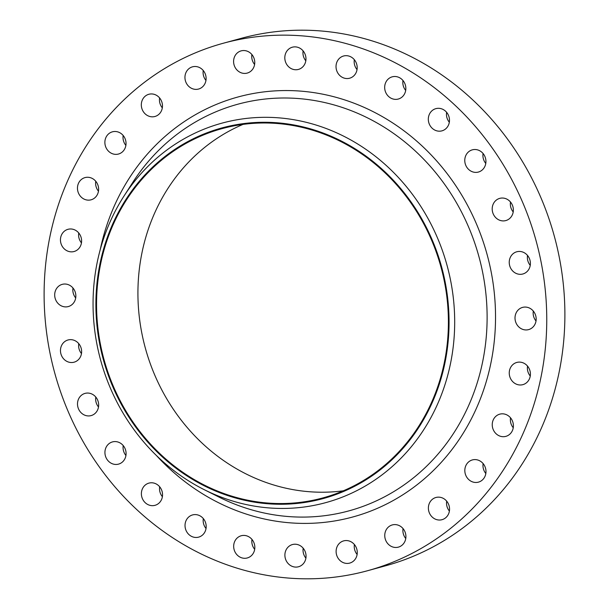<?xml version="1.0" encoding="UTF-8"?>
<svg xmlns="http://www.w3.org/2000/svg" width="609" height="609" viewBox="0 0 609 609"><rect width="100%" height="100%" fill="white"/><g stroke="black" fill="none" stroke-linecap="round" stroke-linejoin="round"><path stroke-width="0.91" d="M305.817 60.786A11.51 10.513 74.7 0 1 303.099 50.867M285.857 52.876A11.51 10.513 -105.3 0 0 287.341 65.33A11.51 10.513 -105.3 0 0 298.433 69.418A11.51 10.513 -105.3 0 0 304.926 63.747A11.51 10.513 -105.3 0 0 303.434 51.293A11.51 10.513 -105.3 0 0 292.35 47.205A11.51 10.513 -105.3 0 0 285.857 52.876M254.6 64.463A11.51 10.513 74.7 0 1 251.882 54.536M234.64 56.546A11.51 10.513 -105.3 0 0 236.125 69A11.51 10.513 -105.3 0 0 247.216 73.088A11.51 10.513 -105.3 0 0 253.709 67.416A11.51 10.513 -105.3 0 0 252.225 54.962A11.51 10.513 -105.3 0 0 241.134 50.874A11.51 10.513 -105.3 0 0 234.64 56.546M205.956 80.418A11.51 10.513 74.7 0 1 203.239 70.492M185.996 72.501A11.51 10.513 -105.3 0 0 187.481 84.956A11.51 10.513 -105.3 0 0 198.572 89.043A11.51 10.513 -105.3 0 0 205.066 83.372A11.51 10.513 -105.3 0 0 203.573 70.918A11.51 10.513 -105.3 0 0 192.49 66.83A11.51 10.513 -105.3 0 0 185.996 72.501M162.321 107.854A11.51 10.513 74.7 0 1 159.604 97.935M142.361 99.945A11.51 10.513 -105.3 0 0 143.846 112.399A11.51 10.513 -105.3 0 0 154.937 116.486A11.51 10.513 -105.3 0 0 161.431 110.815A11.51 10.513 -105.3 0 0 159.939 98.361A11.51 10.513 -105.3 0 0 148.855 94.273A11.51 10.513 -105.3 0 0 142.361 99.945M125.88 145.406A11.51 10.513 74.7 0 1 123.17 135.487M105.92 137.489A11.51 10.513 -105.3 0 0 107.412 149.951A11.51 10.513 -105.3 0 0 118.496 154.031A11.51 10.513 -105.3 0 0 124.99 148.368A11.51 10.513 -105.3 0 0 123.505 135.906A11.51 10.513 -105.3 0 0 112.414 131.826A11.51 10.513 -105.3 0 0 105.92 137.489M98.468 191.188A11.51 10.513 74.7 0 1 95.758 181.261M78.508 183.271A11.51 10.513 -105.3 0 0 80 195.725A11.51 10.513 -105.3 0 0 91.084 199.813A11.51 10.513 -105.3 0 0 97.577 194.142A11.51 10.513 -105.3 0 0 96.093 181.688A11.51 10.513 -105.3 0 0 85.001 177.6A11.51 10.513 -105.3 0 0 78.508 183.271M81.461 242.892A11.51 10.513 74.7 0 1 78.744 232.973M61.494 234.975A11.51 10.513 -105.3 0 0 62.986 247.437A11.51 10.513 -105.3 0 0 74.07 251.517A11.51 10.513 -105.3 0 0 80.563 245.853A11.51 10.513 -105.3 0 0 79.079 233.392A11.51 10.513 -105.3 0 0 67.995 229.311A11.51 10.513 -105.3 0 0 61.494 234.975M75.699 297.938A11.51 10.513 74.7 0 1 72.981 288.019M55.739 290.021A11.51 10.513 -105.3 0 0 57.223 302.483A11.51 10.513 -105.3 0 0 68.307 306.563A11.51 10.513 -105.3 0 0 74.808 300.899A11.51 10.513 -105.3 0 0 73.316 288.438A11.51 10.513 -105.3 0 0 62.232 284.357A11.51 10.513 -105.3 0 0 55.739 290.021M81.477 353.563A11.51 10.513 74.7 0 1 78.759 343.643M61.517 345.646A11.51 10.513 -105.3 0 0 63.001 358.107A11.51 10.513 -105.3 0 0 74.092 362.188A11.51 10.513 -105.3 0 0 80.586 356.524A11.51 10.513 -105.3 0 0 79.094 344.062A11.51 10.513 -105.3 0 0 68.01 339.982A11.51 10.513 -105.3 0 0 61.517 345.646M98.506 406.972A11.51 10.513 74.7 0 1 95.788 397.053M78.546 399.055A11.51 10.513 -105.3 0 0 80.038 411.517A11.51 10.513 -105.3 0 0 91.122 415.597A11.51 10.513 -105.3 0 0 97.615 409.933A11.51 10.513 -105.3 0 0 96.131 397.479A11.51 10.513 -105.3 0 0 85.039 393.391A11.51 10.513 -105.3 0 0 78.546 399.055M125.934 455.494A11.51 10.513 74.7 0 1 123.224 445.575M105.974 447.577A11.51 10.513 -105.3 0 0 107.466 460.039A11.51 10.513 -105.3 0 0 118.549 464.119A11.51 10.513 -105.3 0 0 125.043 458.455A11.51 10.513 -105.3 0 0 123.558 446.001A11.51 10.513 -105.3 0 0 112.467 441.913A11.51 10.513 -105.3 0 0 105.974 447.577M162.39 496.693A11.51 10.513 74.7 0 1 159.672 486.774M142.43 488.783A11.51 10.513 -105.3 0 0 143.914 501.237A11.51 10.513 -105.3 0 0 155.006 505.325A11.51 10.513 -105.3 0 0 161.499 499.654A11.51 10.513 -105.3 0 0 160.007 487.2A11.51 10.513 -105.3 0 0 148.923 483.112A11.51 10.513 -105.3 0 0 142.43 488.783M206.032 528.505A11.51 10.513 74.7 0 1 203.315 518.586M186.072 520.588A11.51 10.513 -105.3 0 0 187.557 533.05A11.51 10.513 -105.3 0 0 198.648 537.13A11.51 10.513 -105.3 0 0 205.142 531.467A11.51 10.513 -105.3 0 0 203.657 519.005A11.51 10.513 -105.3 0 0 192.566 514.925A11.51 10.513 -105.3 0 0 186.072 520.588M254.684 549.333A11.51 10.513 74.7 0 1 251.966 539.414M234.724 541.416A11.51 10.513 -105.3 0 0 236.208 553.878A11.51 10.513 -105.3 0 0 247.3 557.958A11.51 10.513 -105.3 0 0 253.793 552.294A11.51 10.513 -105.3 0 0 252.301 539.833A11.51 10.513 -105.3 0 0 241.217 535.753A11.51 10.513 -105.3 0 0 234.724 541.416M305.901 558.133A11.51 10.513 74.7 0 1 303.183 548.214M285.941 550.216A11.51 10.513 -105.3 0 0 287.425 562.678A11.51 10.513 -105.3 0 0 298.517 566.758A11.51 10.513 -105.3 0 0 305.01 561.095A11.51 10.513 -105.3 0 0 303.518 548.633A11.51 10.513 -105.3 0 0 292.434 544.553A11.51 10.513 -105.3 0 0 285.941 550.216M357.118 554.464A11.51 10.513 74.7 0 1 354.4 544.537M337.158 546.547A11.51 10.513 -105.3 0 0 338.642 559.001A11.51 10.513 -105.3 0 0 349.726 563.089A11.51 10.513 -105.3 0 0 356.227 557.425A11.51 10.513 -105.3 0 0 354.735 544.964A11.51 10.513 -105.3 0 0 343.651 540.883A11.51 10.513 -105.3 0 0 337.158 546.547M405.761 538.508A11.51 10.513 74.7 0 1 403.044 528.582M385.801 530.591A11.51 10.513 -105.3 0 0 387.286 543.045A11.51 10.513 -105.3 0 0 398.377 547.133A11.51 10.513 -105.3 0 0 404.871 541.47A11.51 10.513 -105.3 0 0 403.379 529.008A11.51 10.513 -105.3 0 0 392.295 524.928A11.51 10.513 -105.3 0 0 385.801 530.591M449.396 511.065A11.51 10.513 74.7 0 1 446.679 501.146M429.436 503.148A11.51 10.513 -105.3 0 0 430.921 515.61A11.51 10.513 -105.3 0 0 442.012 519.69A11.51 10.513 -105.3 0 0 448.506 514.026A11.51 10.513 -105.3 0 0 447.014 501.565A11.51 10.513 -105.3 0 0 435.93 497.484A11.51 10.513 -105.3 0 0 429.436 503.148M485.83 473.513A11.51 10.513 74.7 0 1 483.12 463.594M465.87 465.596A11.51 10.513 -105.3 0 0 467.362 478.057A11.51 10.513 -105.3 0 0 478.446 482.138A11.51 10.513 -105.3 0 0 484.939 476.474A11.51 10.513 -105.3 0 0 483.455 464.012A11.51 10.513 -105.3 0 0 472.363 459.932A11.51 10.513 -105.3 0 0 465.87 465.596M513.242 427.739A11.51 10.513 74.7 0 1 510.532 417.812M493.282 419.822A11.51 10.513 -105.3 0 0 494.774 432.276A11.51 10.513 -105.3 0 0 505.858 436.364A11.51 10.513 -105.3 0 0 512.352 430.7A11.51 10.513 -105.3 0 0 510.867 418.238A11.51 10.513 -105.3 0 0 499.776 414.158A11.51 10.513 -105.3 0 0 493.282 419.822M530.256 376.027A11.51 10.513 74.7 0 1 527.539 366.108M510.296 368.11A11.51 10.513 -105.3 0 0 511.788 380.572A11.51 10.513 -105.3 0 0 522.872 384.652A11.51 10.513 -105.3 0 0 529.366 378.988A11.51 10.513 -105.3 0 0 527.881 366.534A11.51 10.513 -105.3 0 0 516.79 362.446A11.51 10.513 -105.3 0 0 510.296 368.11M536.019 320.981A11.51 10.513 74.7 0 1 533.301 311.062M516.059 313.064A11.51 10.513 -105.3 0 0 517.543 325.526A11.51 10.513 -105.3 0 0 528.635 329.606A11.51 10.513 -105.3 0 0 535.128 323.942A11.51 10.513 -105.3 0 0 533.644 311.488A11.51 10.513 -105.3 0 0 522.552 307.4A11.51 10.513 -105.3 0 0 516.059 313.064M530.241 265.357A11.51 10.513 74.7 0 1 527.523 255.437M510.281 257.447A11.51 10.513 -105.3 0 0 511.766 269.901A11.51 10.513 -105.3 0 0 522.857 273.989A11.51 10.513 -105.3 0 0 529.35 268.318A11.51 10.513 -105.3 0 0 527.858 255.864A11.51 10.513 -105.3 0 0 516.775 251.776A11.51 10.513 -105.3 0 0 510.281 257.447M513.212 211.947A11.51 10.513 74.7 0 1 510.494 202.028M493.244 204.03A11.51 10.513 -105.3 0 0 494.736 216.492A11.51 10.513 -105.3 0 0 505.82 220.572A11.51 10.513 -105.3 0 0 512.314 214.908A11.51 10.513 -105.3 0 0 510.829 202.447A11.51 10.513 -105.3 0 0 499.745 198.367A11.51 10.513 -105.3 0 0 493.244 204.03M485.776 163.425A11.51 10.513 74.7 0 1 483.066 153.506M465.816 155.508A11.51 10.513 -105.3 0 0 467.309 167.97A11.51 10.513 -105.3 0 0 478.392 172.05A11.51 10.513 -105.3 0 0 484.886 166.386A11.51 10.513 -105.3 0 0 483.401 153.925A11.51 10.513 -105.3 0 0 472.31 149.844A11.51 10.513 -105.3 0 0 465.816 155.508M449.328 122.226A11.51 10.513 74.7 0 1 446.61 112.307M429.368 114.309A11.51 10.513 -105.3 0 0 430.852 126.771A11.51 10.513 -105.3 0 0 441.944 130.851A11.51 10.513 -105.3 0 0 448.437 125.188A11.51 10.513 -105.3 0 0 446.953 112.726A11.51 10.513 -105.3 0 0 435.861 108.646A11.51 10.513 -105.3 0 0 429.368 114.309M357.034 69.586A11.51 10.513 74.7 0 1 354.316 59.667M337.074 61.669A11.51 10.513 -105.3 0 0 338.558 74.131A11.51 10.513 -105.3 0 0 349.65 78.211A11.51 10.513 -105.3 0 0 356.143 72.547A11.51 10.513 -105.3 0 0 354.651 60.093A11.51 10.513 -105.3 0 0 343.567 56.005A11.51 10.513 -105.3 0 0 337.074 61.669M405.685 90.414A11.51 10.513 74.7 0 1 402.968 80.495M385.725 82.497A11.51 10.513 -105.3 0 0 387.21 94.958A11.51 10.513 -105.3 0 0 398.294 99.039A11.51 10.513 -105.3 0 0 404.795 93.375A11.51 10.513 -105.3 0 0 403.303 80.913A11.51 10.513 -105.3 0 0 392.219 76.833A11.51 10.513 -105.3 0 0 385.725 82.497M343.324 490.808A191.393 174.714 74.7 0 1 173.291 409.187A191.393 174.714 74.7 0 1 155.333 211.536A191.393 174.714 74.7 0 1 243.006 124.396M430.997 403.676A191.393 174.714 74.7 0 1 323.021 497.873A191.393 174.714 74.7 0 1 138.692 429.977A191.393 174.714 74.7 0 1 113.959 222.864A191.393 174.714 74.7 0 1 221.935 128.666A191.393 174.714 74.7 0 1 406.264 196.555A191.393 174.714 74.7 0 1 430.997 403.676M113.365 222.521A192.117 175.369 74.7 0 1 349.071 145.208A192.117 175.369 74.7 0 1 431.591 404.011A192.117 175.369 74.7 0 1 195.885 481.331A192.117 175.369 74.7 0 1 113.365 222.521M110.945 219.971A196.715 179.571 74.7 0 1 123.787 196.38A196.715 179.571 74.7 0 1 363.733 147.88A196.715 179.571 74.7 0 1 436.798 405.807A196.715 179.571 74.7 0 1 204.068 489.59A196.715 179.571 74.7 0 1 110.945 219.971M68.977 177.828A273.426 249.591 74.7 0 1 223.229 43.262A273.426 249.591 74.7 0 1 486.553 140.253A273.426 249.591 74.7 0 1 521.89 436.135A273.426 249.591 74.7 0 1 367.638 570.702A273.426 249.591 74.7 0 1 104.314 473.711A273.426 249.591 74.7 0 1 68.977 177.828M223.229 43.262L241.362 38.298A273.426 249.591 74.7 0 1 504.686 135.289A273.426 249.591 74.7 0 1 540.023 431.172A273.426 249.591 74.7 0 1 385.771 565.738L367.638 570.702M204.068 489.59L218.585 496.883A210.775 192.406 -105.3 0 0 467.948 407.109A210.775 192.406 -105.3 0 0 389.661 130.745A210.775 192.406 -105.3 0 0 132.564 182.715L123.787 196.38M100.18 249.842A217.702 198.724 74.7 0 1 115.124 204.152A217.702 198.724 74.7 0 1 382.224 116.54A217.702 198.724 74.7 0 1 475.736 409.811A217.702 198.724 74.7 0 1 156.521 455.616"/></g></svg>
